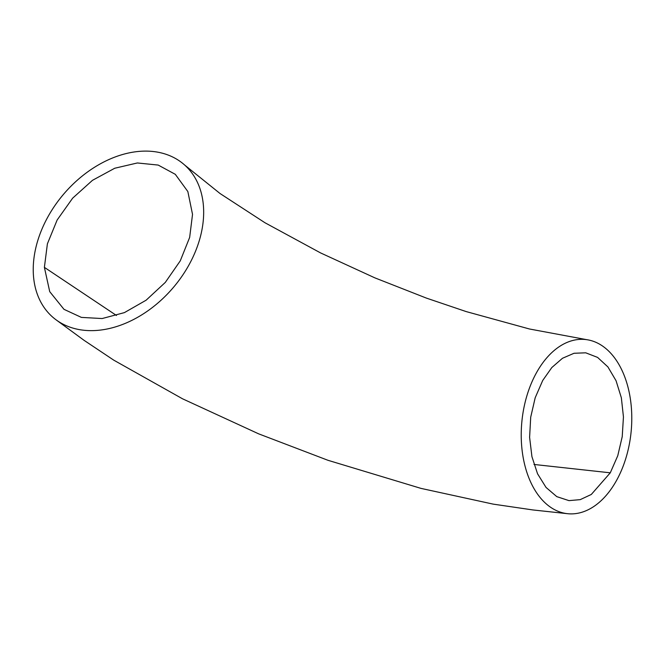 <?xml version="1.0" encoding="UTF-8"?>
<svg xmlns="http://www.w3.org/2000/svg" width="665" height="665" viewBox="0 0 665 665"><rect width="100%" height="100%" fill="white"/><g stroke="black" fill="none" stroke-linecap="round" stroke-linejoin="round"><path stroke-width="1" d="M192.526 214.371L187.846 191.545L175.294 174.313L158.195 165.07L137.356 162.967L114.737 168.245L92.468 180.331L72.651 198.162L57.148 219.999L47.398 243.814L44.389 267.355L49.717 291.636L63.981 309.325L81.379 317.396L102.144 318.543L124.405 312.617L146.117 300.206L165.302 282.409L180.265 260.855L189.658 237.422L192.526 214.371M610.279 472.815L617.76 455.741L622.224 436.681L623.446 416.905L621.351 397.778L616.048 380.713L607.918 366.93L597.586 357.404L585.732 352.816L574.028 353.273L562.474 358.277L551.834 367.521L542.715 380.463L535.184 397.778L530.703 417.221L529.606 437.354L531.933 456.664L537.544 473.779L546.04 487.437L556.78 496.63L568.974 500.629L580.237 499.639L591.301 494.461L610.279 472.815L533.987 464.453M536.746 372.25A87.547 54.863 95.7 0 0 524.045 461.942A87.547 54.863 95.7 0 0 567.652 513.704A87.547 54.863 95.7 0 0 616.256 480.961A87.547 54.863 95.7 0 0 629.273 392.716A87.547 54.863 95.7 0 0 587.328 339.765A87.547 54.863 95.7 0 0 536.746 372.25M33.25 271.337A100.681 72.011 -49.6 0 0 55.777 319.607A100.681 72.011 -49.6 0 0 150.282 309.084A100.681 72.011 -49.6 0 0 203.648 210.406A100.681 72.011 -49.6 0 0 183.831 164.313A100.681 72.011 -49.6 0 0 88.528 171.279A100.681 72.011 -49.6 0 0 33.25 271.337M116.491 315.493L44.389 267.355M566.996 513.629L532.898 509.947L493.239 504.137L421.012 488.393L327.978 460.296L258.635 433.838L182.543 398.8L113.748 360.147L84.081 340.339L56.916 320.439M586.746 339.674L529.515 329L466.19 311.586L426.381 298.095L374.811 277.837L320.572 252.916L264.969 222.75L220.065 193.54L184.729 165.103"/></g></svg>
